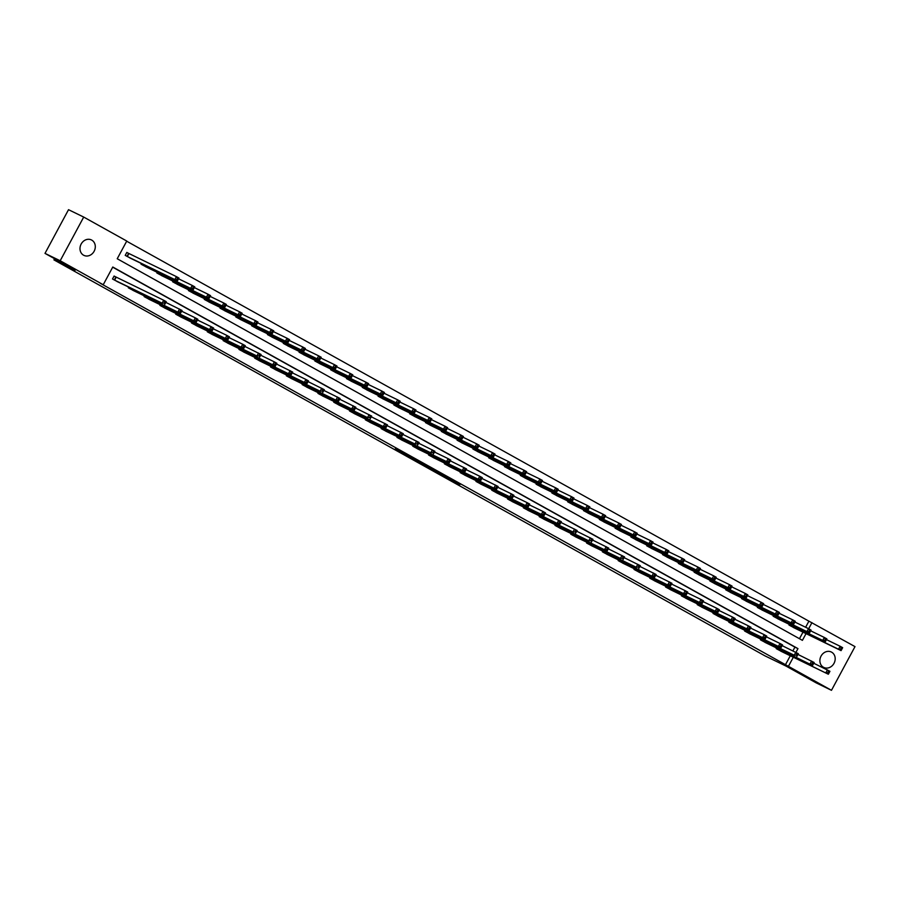<?xml version="1.0" encoding="UTF-8"?>
<svg xmlns="http://www.w3.org/2000/svg" width="900" height="900" viewBox="0 0 900 900"><rect width="100%" height="100%" fill="white"/><g stroke="black" fill="none" stroke-linecap="round" stroke-linejoin="round"><path stroke-width="1.35" d="M436.748 472.275L460.08 484.47L436.748 472.275M91.721 240.097A8.584 7.414 -64.1 0 1 94.23 251.078A8.584 7.414 -64.1 0 1 83.903 255.375A8.584 7.414 -64.1 0 1 83.587 255.218A8.584 7.414 -64.1 0 1 81.067 244.226A8.584 7.414 -64.1 0 1 91.406 239.929A8.584 7.414 -64.1 0 1 91.721 240.097M831.611 652.163A8.584 7.414 -64.1 0 1 834.12 663.143A8.584 7.414 -64.1 0 1 823.793 667.44A8.584 7.414 -64.1 0 1 823.466 667.271A8.584 7.414 -64.1 0 1 820.957 656.291A8.584 7.414 -64.1 0 1 831.285 651.994A8.584 7.414 -64.1 0 1 831.611 652.163M395.269 448.909L415.282 459.529L395.269 448.909M805.635 627.255L808.909 621.169L855 646.616L831.476 690.311L816.289 682.931L786.105 666.124L764.831 655.796L53.921 259.864L75.184 270.191L45 253.384L60.188 260.752L83.711 217.069L126.765 241.042L117.225 258.75L802.406 640.35L806.04 633.623M831.476 690.311L788.423 666.326L793.327 657.236M795.949 652.354L797.962 648.619L112.781 267.019L103.241 284.726L100.204 283.252L788.423 666.326M103.241 284.726L60.188 260.752M421.594 463.826L446.209 476.752L421.594 463.826M418.264 462.015L405.968 455.141L416.858 460.429L430.875 468.202L418.298 461.936M54.551 258.705L53.921 259.864M785.385 664.852L790.29 655.762M792.911 650.869L794.925 647.145L112.691 267.188M782.347 651.904L776.216 648.619L776.565 647.966M766.553 643.106L760.421 639.821L760.77 639.169M750.746 634.309L744.615 631.024L744.964 630.371M734.94 625.5L728.809 622.215L729.158 621.574M719.145 616.702L713.014 613.418L713.363 612.765M703.339 607.905L697.207 604.62L697.556 603.967M687.533 599.096L681.401 595.822L681.75 595.17M671.738 590.299L665.606 587.014L665.955 586.361M655.931 581.501L649.8 578.216L650.149 577.564M640.125 572.704L633.994 569.419L634.342 568.766M624.33 563.895L618.199 560.61L618.548 559.957M608.524 555.097L602.393 551.812L602.741 551.16M592.717 546.3L586.586 543.015L586.935 542.363M576.923 537.491L570.791 534.206L571.14 533.565M561.116 528.694L554.985 525.409L555.334 524.756M545.31 519.896L539.179 516.611L539.528 515.959M529.515 511.088L523.384 507.803L523.733 507.161M513.709 502.29L507.577 499.005L507.926 498.353M497.902 493.493L491.771 490.207L492.12 489.555M482.108 484.695L475.965 481.41L476.325 480.757M466.301 475.886L460.17 472.601L460.519 471.949M450.495 467.089L444.364 463.804L444.713 463.151M434.7 458.291L428.558 455.006L428.918 454.354M418.894 449.483L412.762 446.197L413.111 445.545M403.088 440.685L396.956 437.4L397.305 436.748M387.281 431.887L381.15 428.603L381.51 427.95M371.486 423.079L365.355 419.794L365.704 419.152M355.68 414.281L349.549 410.996L349.897 410.344M339.874 405.484L333.743 402.199L334.103 401.546M324.079 396.675L317.947 393.401L318.296 392.749M308.272 387.877L302.141 384.593L302.49 383.94M292.466 379.08L286.335 375.795L286.695 375.142M276.671 370.282L270.54 366.998L270.889 366.345M260.865 361.474L254.734 358.189L255.083 357.536M245.059 352.676L238.928 349.391L239.287 348.739M229.264 343.879L223.132 340.594L223.481 339.941M213.458 335.07L207.326 331.785L207.675 331.144M197.651 326.272L191.52 322.988L191.88 322.335M181.856 317.475L175.725 314.19L176.074 313.537M166.05 308.666L159.919 305.381L160.268 304.74M150.244 299.869L144.112 296.584L144.461 295.931M134.449 291.071L128.317 287.786L128.666 287.134M115.74 276.941L114.097 276.03L112.511 278.989L118.642 282.274M808.909 621.169L126.675 241.211M799.459 638.707L803.002 632.149M795.071 628.29L788.94 625.005L789.289 624.352M779.265 619.492L773.134 616.207L773.482 615.555M763.459 610.695L757.327 607.41L757.676 606.758M747.664 601.886L741.533 598.601L741.881 597.949M731.857 593.089L725.726 589.804L726.075 589.151M716.051 584.291L709.92 581.006L710.269 580.354M700.256 575.483L694.125 572.197L694.474 571.556M684.45 566.685L678.319 563.4L678.668 562.748M668.644 557.887L662.512 554.602L662.861 553.95M652.849 549.079L646.706 545.794L647.066 545.153M637.043 540.281L630.911 536.996L631.26 536.344M621.236 531.484L615.105 528.199L615.454 527.546M605.441 522.686L599.299 519.401L599.659 518.749M589.635 513.877L583.504 510.593L583.852 509.94M573.829 505.08L567.697 501.795L568.046 501.142M558.034 496.282L551.891 492.998L552.251 492.345M542.227 487.474L536.096 484.189L536.445 483.536M526.421 478.676L520.29 475.391L520.639 474.739M510.615 469.879L504.484 466.594L504.844 465.941M494.82 461.07L488.689 457.785L489.037 457.144M479.014 452.272L472.882 448.988L473.231 448.335M463.207 443.475L457.076 440.19L457.436 439.537M447.412 434.666L441.281 431.392L441.63 430.74M431.606 425.869L425.475 422.584L425.824 421.931M415.8 417.071L409.669 413.786L410.029 413.134M400.005 408.274L393.874 404.989L394.223 404.336M384.199 399.465L378.067 396.18L378.416 395.527M368.392 390.668L362.261 387.382L362.621 386.73M352.598 381.87L346.466 378.585L346.815 377.933M336.791 373.061L330.66 369.776L331.009 369.135M320.985 364.264L314.854 360.979L315.202 360.326M305.19 355.466L299.059 352.181L299.407 351.529M289.384 346.657L283.252 343.373L283.601 342.731M273.577 337.86L267.446 334.575L267.795 333.923M257.782 329.062L251.651 325.777L252 325.125M241.976 320.265L235.845 316.98L236.194 316.327M226.17 311.456L220.039 308.171L220.388 307.519M210.375 302.659L204.244 299.374L204.593 298.721M194.569 293.861L188.438 290.576L188.786 289.924M178.763 285.053L172.631 281.767L172.98 281.115M162.968 276.255L156.836 272.97L157.185 272.317M147.161 267.457L141.03 264.173L141.379 263.52M128.453 253.328L126.821 252.416L125.224 255.364L131.355 258.649M45 253.384L68.524 209.689L83.711 217.069M808.661 628.74L811.946 622.643M794.925 647.145L797.962 648.619M433.463 470.419L444.116 475.627L433.463 470.419M415.001 460.024L422.978 464.265L415.215 459.63M793.373 627.48L841.061 650.621L838.53 649.215L840.127 646.268L826.459 639.63M841.196 647.955L840.127 646.268L842.659 647.674L842.209 648.518L841.196 647.955L840.555 649.136L841.579 649.699L842.209 648.518M840.555 649.136L838.53 649.215L790.571 625.916M841.579 649.699L841.061 650.621M777.859 649.53L828.349 674.235L780.66 651.094M813.735 663.244L829.935 671.288L829.496 672.131L828.484 671.569L827.842 672.75L828.855 673.312L829.496 672.131M827.842 672.75L825.817 672.829L827.404 669.881L828.484 671.569M828.349 674.235L828.855 673.312M777.566 618.683L825.266 641.824L822.735 640.418L824.321 637.459L810.653 630.821M825.39 639.158L824.321 637.459L826.852 638.876L826.403 639.72L825.39 639.158L824.76 640.339L825.773 640.901L826.403 639.72M824.76 640.339L822.735 640.418L774.776 617.119M825.773 640.901L825.266 641.824M761.771 609.874L809.46 633.026L806.929 631.609L808.515 628.661L794.846 622.024M809.595 630.349L808.515 628.661L811.046 630.067L810.607 630.911L809.595 630.349L808.954 631.53L809.966 632.092L810.607 630.911M808.954 631.53L806.929 631.609L758.97 608.321M809.966 632.092L809.46 633.026M762.053 640.732L812.554 665.438L764.854 642.296M797.94 654.435L814.14 662.49L813.69 663.334L812.678 662.771L812.048 663.952L813.06 664.515L813.69 663.334M812.048 663.952L810.011 664.031L811.609 661.072L812.678 662.771M812.554 665.438L813.06 664.515M746.258 631.935L794.216 655.222L749.048 633.488M782.134 645.637L798.334 653.681L797.884 654.536L796.871 653.962L796.241 655.144L797.254 655.717L797.884 654.536M796.241 655.144L794.216 655.222L795.803 652.275L796.871 653.962M796.748 656.64L797.254 655.717M745.965 601.076L793.654 624.217L791.123 622.811L792.72 619.864L779.051 613.226M793.789 621.551L792.72 619.864L795.251 621.27L794.801 622.114L793.789 621.551L793.148 622.732L794.171 623.295L794.801 622.114M793.148 622.732L791.123 622.811L743.164 599.512M794.171 623.295L793.654 624.217M730.159 592.279L777.859 615.42L775.327 614.014L776.914 611.055L763.245 604.418M777.982 612.754L776.914 611.055L779.445 612.472L778.995 613.316L777.982 612.754L777.352 613.935L778.365 614.498L778.995 613.316M777.352 613.935L775.327 614.014L727.369 590.715M778.365 614.498L777.859 615.42M714.364 583.47L762.053 606.623L759.521 605.205L761.107 602.258L747.439 595.62M762.188 603.945L761.107 602.258L763.639 603.664L763.2 604.519L762.188 603.945L761.546 605.126L762.559 605.7L763.2 604.519M761.546 605.126L759.521 605.205L711.562 581.918M762.559 605.7L762.053 606.623M733.275 624.701L780.941 647.831L778.41 646.425L779.996 643.477L782.528 644.884L782.089 645.727L781.076 645.165L780.435 646.346L781.447 646.909L782.089 645.727M730.451 623.137L778.41 646.425L780.435 646.346M766.327 636.84L779.996 643.477L781.076 645.165M780.941 647.831L781.447 646.909M717.48 615.904L765.146 639.034L762.604 637.627L764.201 634.669L766.732 636.086L766.283 636.93L765.27 636.367L764.64 637.549L765.653 638.111L766.283 636.93M714.645 614.329L762.604 637.627L764.64 637.549M750.533 628.043L764.201 634.669L765.27 636.367M765.146 639.034L765.653 638.111M701.674 607.095L749.34 630.236L746.809 628.83L748.395 625.871L750.926 627.278L750.476 628.133L749.464 627.57L748.834 628.74L749.846 629.314L750.476 628.133M698.85 605.531L746.809 628.83L748.834 628.74M734.726 619.234L748.395 625.871L749.464 627.57M749.34 630.236L749.846 629.314M685.867 598.298L733.534 621.439L731.002 620.021L732.589 617.074L735.12 618.48L734.681 619.324L733.669 618.761L733.028 619.942L734.04 620.505L734.681 619.324M683.044 596.734L731.002 620.021L733.028 619.942M718.92 610.436L732.589 617.074L733.669 618.761M733.534 621.439L734.04 620.505M670.072 589.5L717.727 612.63L715.196 611.224L716.794 608.276L719.325 609.683L718.875 610.526L717.863 609.964L717.232 611.145L718.245 611.707L718.875 610.526M667.238 587.925L715.196 611.224L717.232 611.145M703.125 601.639L716.794 608.276L717.863 609.964M717.727 612.63L718.245 611.707M654.266 580.691L701.933 603.832L699.401 602.426L700.988 599.467L703.519 600.885L703.069 601.729L702.056 601.166L701.426 602.347L702.439 602.91L703.069 601.729M651.442 579.127L699.401 602.426L701.426 602.347M687.319 592.83L700.988 599.467L702.056 601.166M701.933 603.832L702.439 602.91M638.46 571.894L686.126 595.035L683.595 593.617L685.181 590.67L687.712 592.076L687.274 592.92L686.261 592.357L685.62 593.539L686.633 594.101L687.274 592.92M635.636 570.33L683.595 593.617L685.62 593.539M671.512 584.033L685.181 590.67L686.261 592.357M686.126 595.035L686.633 594.101M619.83 561.521L670.32 586.226L622.631 563.085M655.717 575.235L671.918 583.279L671.467 584.123L670.455 583.56L669.814 584.741L670.837 585.304L671.467 584.123M669.814 584.741L667.789 584.82L669.386 581.873L670.455 583.56M670.32 586.226L670.837 585.304M604.035 552.724L654.525 577.429L606.825 554.288M639.911 566.426L656.111 574.481L655.661 575.325L654.649 574.762L654.019 575.944L655.031 576.506L655.661 575.325M654.019 575.944L651.994 576.023L653.58 573.064L654.649 574.762M654.525 577.429L655.031 576.506M588.229 543.926L636.188 567.214L591.03 545.479M624.105 557.629L640.305 565.673L639.866 566.528L638.854 565.954L638.212 567.135L639.225 567.709L639.866 566.528M638.212 567.135L636.188 567.214L637.774 564.266L638.854 565.954M638.719 568.631L639.225 567.709M572.423 535.129L620.381 558.416L575.224 536.681M608.31 548.831L624.51 556.875L624.06 557.719L623.048 557.156L622.406 558.337L623.419 558.9L624.06 557.719M622.406 558.337L620.381 558.416L621.979 555.469L623.048 557.156M622.913 559.822L623.419 558.9M556.627 526.32L607.117 551.025L559.418 527.884M592.504 540.034L608.704 548.077L608.254 548.921L607.241 548.359L606.611 549.54L607.624 550.102L608.254 548.921M606.611 549.54L604.586 549.619L606.173 546.66L607.241 548.359M607.117 551.025L607.624 550.102M540.821 517.523L588.78 540.81L543.623 519.075M576.697 531.225L592.898 539.269L592.459 540.124L591.446 539.55L590.805 540.731L591.817 541.305L592.459 540.124M590.805 540.731L588.78 540.81L590.366 537.863L591.446 539.55M591.311 542.227L591.817 541.305M525.015 508.725L572.974 532.012L527.816 510.277M560.903 522.428L577.102 530.471L576.653 531.315L575.64 530.752L574.999 531.934L576.011 532.496L576.653 531.315M574.999 531.934L572.974 532.012L574.571 529.065L575.64 530.752M575.505 533.43L576.011 532.496M509.22 499.916L559.71 524.621L512.01 501.48M545.096 513.63L561.296 521.674L560.846 522.517L559.834 521.955L559.204 523.136L560.216 523.699L560.846 522.517M559.204 523.136L557.179 523.215L558.765 520.256L559.834 521.955M559.71 524.621L560.216 523.699M496.238 492.683L543.904 515.824L541.373 514.418L542.959 511.459L545.49 512.876L545.051 513.72L544.039 513.158L543.398 514.339L544.41 514.901L545.051 513.72M493.414 491.119L541.373 514.418L543.398 514.339M529.29 504.821L542.959 511.459L544.039 513.158M543.904 515.824L544.41 514.901M480.442 483.885L528.097 507.026L525.566 505.609L527.164 502.661L529.695 504.067L529.245 504.911L528.233 504.349L527.591 505.53L528.604 506.093L529.245 504.911M477.608 482.321L525.566 505.609L527.591 505.53M513.495 496.024L527.164 502.661L528.233 504.349M528.097 507.026L528.604 506.093M464.636 475.088L512.303 498.218L509.771 496.811L511.358 493.864L513.889 495.27L513.439 496.114L512.426 495.551L511.796 496.733L512.809 497.295L513.439 496.114M461.812 473.512L509.771 496.811L511.796 496.733M497.689 487.226L511.358 493.864L512.426 495.551M512.303 498.218L512.809 497.295M446.006 464.715L496.496 489.42L448.808 466.279M481.882 478.418L498.082 486.473L497.644 487.316L496.631 486.754L495.99 487.935L497.002 488.498L497.644 487.316M495.99 487.935L493.965 488.014L495.551 485.055L496.631 486.754M496.496 489.42L497.002 488.498M698.558 574.673L746.246 597.814L743.715 596.408L745.312 593.46L731.644 586.822M746.381 595.148L745.312 593.46L747.844 594.866L747.394 595.71L746.381 595.148L745.74 596.329L746.752 596.891L747.394 595.71M745.74 596.329L743.715 596.408L695.756 573.12M746.752 596.891L746.246 597.814M682.751 565.875L730.451 589.016L727.92 587.61L729.506 584.651L715.837 578.025M730.575 586.35L729.506 584.651L732.038 586.069L731.587 586.913L730.575 586.35L729.945 587.531L730.957 588.094L731.587 586.913M729.945 587.531L727.92 587.61L679.961 564.311M730.957 588.094L730.451 589.016M666.956 557.066L714.645 580.219L712.114 578.801L713.7 575.854L700.031 569.216M714.78 577.541L713.7 575.854L716.231 577.26L715.793 578.115L714.78 577.541L714.139 578.722L715.151 579.296L715.793 578.115M714.139 578.722L712.114 578.801L664.155 555.514M715.151 579.296L714.645 580.219M651.15 548.269L698.839 571.421L696.308 570.004L697.905 567.056L684.236 560.419M698.974 568.744L697.905 567.056L700.436 568.462L699.986 569.306L698.974 568.744L698.332 569.925L699.345 570.488L699.986 569.306M698.332 569.925L696.308 570.004L648.349 546.716M699.345 570.488L698.839 571.421M635.344 539.471L683.044 562.613L680.512 561.206L682.099 558.248L668.43 551.621M683.168 559.946L682.099 558.248L684.63 559.665L684.18 560.509L683.168 559.946L682.538 561.127L683.55 561.69L684.18 560.509M682.538 561.127L680.512 561.206L632.554 537.908M683.55 561.69L683.044 562.613M619.549 530.674L667.238 553.815L664.706 552.409L666.293 549.45L652.624 542.812M667.373 551.149L666.293 549.45L668.824 550.868L668.385 551.711L667.373 551.149L666.731 552.33L667.744 552.892L668.385 551.711M666.731 552.33L664.706 552.409L616.748 529.11M667.744 552.892L667.238 553.815M603.742 521.865L651.431 545.017L648.9 543.6L650.498 540.653L636.829 534.015M651.566 542.34L650.498 540.653L653.029 542.059L652.579 542.903L651.566 542.34L650.925 543.521L651.938 544.084L652.579 542.903M650.925 543.521L648.9 543.6L600.941 520.312M651.938 544.084L651.431 545.017M587.936 513.067L635.636 536.209L633.105 534.803L634.691 531.855L621.023 525.217M635.76 533.543L634.691 531.855L637.222 533.261L636.773 534.105L635.76 533.543L635.13 534.724L636.143 535.286L636.773 534.105M635.13 534.724L633.105 534.803L585.146 511.504M636.143 535.286L635.636 536.209M572.141 504.27L619.83 527.411L617.299 526.005L618.885 523.046L605.216 516.409M619.965 524.745L618.885 523.046L621.416 524.464L620.977 525.308L619.965 524.745L619.324 525.926L620.336 526.489L620.977 525.308M619.324 525.926L617.299 526.005L569.34 502.706M620.336 526.489L619.83 527.411M556.335 495.461L604.024 518.614L601.492 517.196L603.09 514.249L589.421 507.611M604.159 515.936L603.09 514.249L605.621 515.655L605.171 516.51L604.159 515.936L603.518 517.118L604.53 517.68L605.171 516.51M603.518 517.118L601.492 517.196L553.534 493.909M604.53 517.68L604.024 518.614M540.529 486.664L588.229 509.805L585.697 508.399L587.284 505.451L573.615 498.814M588.352 507.139L587.284 505.451L589.815 506.858L589.365 507.701L588.352 507.139L587.722 508.32L588.735 508.882L589.365 507.701M587.722 508.32L585.697 508.399L537.739 485.111M588.735 508.882L588.229 509.805M524.734 477.866L572.423 501.007L569.891 499.601L571.477 496.642L557.809 490.005M572.558 498.341L571.477 496.642L574.009 498.06L573.57 498.904L572.558 498.341L571.916 499.522L572.929 500.085L573.57 498.904M571.916 499.522L569.891 499.601L521.933 476.303M572.929 500.085L572.423 501.007M508.928 469.058L556.616 492.21L554.085 490.793L555.683 487.845L542.014 481.207M556.751 489.532L555.683 487.845L558.214 489.251L557.764 490.106L556.751 489.532L556.11 490.714L557.123 491.287L557.764 490.106M556.11 490.714L554.085 490.793L506.126 467.505M557.123 491.287L556.616 492.21M493.121 460.26L540.821 483.412L538.29 481.995L539.876 479.048L526.207 472.41M540.945 480.735L539.876 479.048L542.408 480.454L541.957 481.298L540.945 480.735L540.315 481.916L541.327 482.479L541.957 481.298M540.315 481.916L538.29 481.995L490.32 458.707M541.327 482.479L540.821 483.412M477.326 451.463L525.015 474.604L522.484 473.197L524.07 470.239L510.401 463.613M525.15 471.938L524.07 470.239L526.601 471.656L526.163 472.5L525.15 471.938L524.509 473.119L525.521 473.681L526.163 472.5M524.509 473.119L522.484 473.197L474.525 449.899M525.521 473.681L525.015 474.604M461.52 442.665L509.209 465.806L506.678 464.4L508.264 461.441L494.595 454.804M509.344 463.14L508.264 461.441L510.806 462.859L510.356 463.702L509.344 463.14L508.702 464.321L509.715 464.884L510.356 463.702M508.702 464.321L506.678 464.4L458.719 441.101M509.715 464.884L509.209 465.806M445.714 433.856L493.414 457.009L490.882 455.591L492.469 452.644L478.8 446.006M493.537 454.331L492.469 452.644L495 454.05L494.55 454.894L493.537 454.331L492.907 455.512L493.92 456.075L494.55 454.894M492.907 455.512L490.882 455.591L442.912 432.304M493.92 456.075L493.414 457.009M429.919 425.059L477.608 448.2L475.076 446.794L476.662 443.846L462.994 437.209M477.731 445.534L476.662 443.846L479.194 445.252L478.755 446.096L477.731 445.534L477.101 446.715L478.114 447.277L478.755 446.096M477.101 446.715L475.076 446.794L427.118 423.495M478.114 447.277L477.608 448.2M414.113 416.261L461.801 439.402L459.27 437.996L460.856 435.037L447.188 428.4M461.936 436.736L460.856 435.037L463.399 436.455L462.949 437.299L461.936 436.736L461.295 437.918L462.308 438.48L462.949 437.299M461.295 437.918L459.27 437.996L411.311 414.697M462.308 438.48L461.801 439.402M398.306 407.452L446.006 430.605L443.475 429.188L445.061 426.24L431.392 419.603M446.13 427.928L445.061 426.24L447.593 427.646L447.142 428.49L446.13 427.928L445.5 429.109L446.512 429.671L447.142 428.49M445.5 429.109L443.475 429.188L395.505 405.9M446.512 429.671L446.006 430.605M433.035 457.481L480.69 480.623L478.159 479.205L479.756 476.257L482.287 477.664L481.838 478.519L480.825 477.945L480.184 479.126L481.196 479.689L481.838 478.519M430.2 455.918L478.159 479.205L480.184 479.126M466.088 469.62L479.756 476.257L480.825 477.945M480.69 480.623L481.196 479.689M414.405 447.12L464.895 471.814L417.195 448.673M450.281 460.822L466.481 468.866L466.031 469.71L465.019 469.147L464.389 470.329L465.401 470.891L466.031 469.71M464.389 470.329L462.364 470.407L463.95 467.46L465.019 469.147M464.895 471.814L465.401 470.891M401.423 439.886L449.089 463.016L446.558 461.61L448.144 458.651L450.675 460.069L450.236 460.912L449.224 460.35L448.582 461.531L449.595 462.094L450.236 460.912M398.599 438.311L446.558 461.61L448.582 461.531M434.475 452.014L448.144 458.651L449.224 460.35M449.089 463.016L449.595 462.094M382.793 429.514L430.751 452.801L385.594 431.066M418.68 443.216L434.88 451.26L434.43 452.115L433.418 451.541L432.776 452.723L433.789 453.296L434.43 452.115M432.776 452.723L430.751 452.801L432.349 449.854L433.418 451.541M433.282 454.219L433.789 453.296M382.511 398.655L430.2 421.796L427.669 420.39L429.255 417.442L415.586 410.805M430.324 419.13L429.255 417.442L431.786 418.849L431.348 419.692L430.324 419.13L429.694 420.311L430.706 420.874L431.348 419.692M429.694 420.311L427.669 420.39L379.71 397.091M430.706 420.874L430.2 421.796M366.705 389.858L414.394 412.999L411.863 411.593L413.449 408.634L399.78 401.996M414.529 410.332L413.449 408.634L415.991 410.051L415.541 410.895L414.529 410.332L413.887 411.514L414.9 412.076L415.541 410.895M413.887 411.514L411.863 411.593L363.904 388.294M414.9 412.076L414.394 412.999M350.899 381.049L398.599 404.201L396.056 402.784L397.654 399.836L383.985 393.199M398.723 401.524L397.654 399.836L400.185 401.243L399.735 402.098L398.723 401.524L398.093 402.705L399.105 403.279L399.735 402.098M398.093 402.705L396.056 402.784L348.098 379.496M399.105 403.279L398.599 404.201M335.104 372.251L382.793 395.392L380.261 393.986L381.848 391.039L368.179 384.401M382.916 392.726L381.848 391.039L384.379 392.445L383.929 393.289L382.916 392.726L382.286 393.907L383.299 394.47L383.929 393.289M382.286 393.907L380.261 393.986L332.303 370.699M383.299 394.47L382.793 395.392M319.298 363.454L366.986 386.595L364.455 385.189L366.041 382.23L352.373 375.604M367.121 383.929L366.041 382.23L368.584 383.647L368.134 384.491L367.121 383.929L366.48 385.11L367.493 385.673L368.134 384.491M366.48 385.11L364.455 385.189L316.496 361.89M367.493 385.673L366.986 386.595M303.491 354.656L351.191 377.798L348.649 376.38L350.246 373.433L336.577 366.795M351.315 375.131L350.246 373.433L352.777 374.839L352.327 375.694L351.315 375.131L350.685 376.301L351.697 376.875L352.327 375.694M350.685 376.301L348.649 376.38L300.69 353.093M351.697 376.875L351.191 377.798M287.685 345.848L335.385 369L332.854 367.582L334.44 364.635L320.771 357.998M335.509 366.322L334.44 364.635L336.971 366.041L336.521 366.885L335.509 366.322L334.879 367.504L335.891 368.066L336.521 366.885M334.879 367.504L332.854 367.582L284.895 344.295M335.891 368.066L335.385 369M271.89 337.05L319.579 360.191L317.048 358.785L318.634 355.838L304.965 349.2M319.714 357.525L318.634 355.838L321.165 357.244L320.726 358.088L319.714 357.525L319.072 358.706L320.085 359.269L320.726 358.088M319.072 358.706L317.048 358.785L269.089 335.486M320.085 359.269L319.579 360.191M366.998 420.716L414.956 444.004L369.787 422.269M402.874 434.419L419.074 442.463L418.624 443.306L417.611 442.744L416.981 443.925L417.994 444.488L418.624 443.306M416.981 443.925L414.956 444.004L416.543 441.056L417.611 442.744M417.488 445.421L417.994 444.488M351.191 411.907L401.681 436.613L353.993 413.471M387.067 425.621L403.267 433.665L402.829 434.509L401.816 433.946L401.175 435.127L402.188 435.69L402.829 434.509M401.175 435.127L399.15 435.206L400.736 432.248L401.816 433.946M401.681 436.613L402.188 435.69M335.385 403.11L385.875 427.815L338.186 404.674M371.272 416.812L387.473 424.868L387.022 425.711L386.01 425.149L385.369 426.33L386.381 426.892L387.022 425.711M385.369 426.33L383.344 426.409L384.941 423.45L386.01 425.149M385.875 427.815L386.381 426.892M319.579 394.312L367.549 417.6L322.38 395.865M355.466 408.015L371.666 416.059L371.216 416.902L370.204 416.34L369.574 417.521L370.586 418.084L371.216 416.902M369.574 417.521L367.549 417.6L369.135 414.652L370.204 416.34M370.08 419.017L370.586 418.084M303.784 385.504L354.274 410.209L306.585 387.067M339.66 399.218L355.86 407.261L355.421 408.105L354.409 407.543L353.767 408.724L354.78 409.286L355.421 408.105M353.767 408.724L351.743 408.803L353.329 405.855L354.409 407.543M354.274 410.209L354.78 409.286M287.977 376.706L338.468 401.411L290.779 378.27M323.854 390.409L340.065 398.464L339.615 399.308L338.603 398.745L337.961 399.926L338.974 400.489L339.615 399.308M337.961 399.926L335.936 400.005L337.522 397.046L338.603 398.745M338.468 401.411L338.974 400.489M272.171 367.909L320.141 391.196L274.972 369.461M308.059 381.611L324.259 389.655L323.809 390.499L322.796 389.936L322.166 391.118L323.179 391.68L323.809 390.499M322.166 391.118L320.141 391.196L321.728 388.249L322.796 389.936M322.673 392.614L323.179 391.68M259.2 360.675L306.866 383.805L304.335 382.399L305.921 379.451L308.452 380.858L308.014 381.701L306.99 381.139L306.36 382.32L307.373 382.882L308.014 381.701M256.376 359.1L304.335 382.399L306.36 382.32M292.252 372.814L305.921 379.451L306.99 381.139M306.866 383.805L307.373 382.882M256.084 328.252L303.784 351.394L301.241 349.988L302.839 347.029L289.17 340.391M303.907 348.728L302.839 347.029L305.37 348.446L304.92 349.29L303.907 348.728L303.277 349.909L304.29 350.471L304.92 349.29M303.277 349.909L301.241 349.988L253.282 326.689M304.29 350.471L303.784 351.394M240.57 350.303L291.06 375.007L243.371 351.866M276.446 364.005L292.657 372.06L292.207 372.904L291.195 372.341L290.554 373.522L291.566 374.085L292.207 372.904M290.554 373.522L288.529 373.601L290.115 370.642L291.195 372.341M291.06 375.007L291.566 374.085M240.278 319.444L287.977 342.596L285.446 341.179L287.032 338.231L273.364 331.594M288.101 339.919L287.032 338.231L289.564 339.637L289.114 340.481L288.101 339.919L287.471 341.1L288.484 341.662L289.114 340.481M287.471 341.1L285.446 341.179L237.487 317.891M288.484 341.662L287.977 342.596M227.599 343.069L275.265 366.21L272.722 364.793L274.32 361.845L276.851 363.251L276.401 364.106L275.389 363.532L274.759 364.714L275.771 365.287L276.401 364.106M224.764 341.505L272.722 364.793L274.759 364.714M260.651 355.207L274.32 361.845L275.389 363.532M275.265 366.21L275.771 365.287M224.482 310.646L272.171 333.787L269.64 332.381L271.226 329.434L257.558 322.796M272.306 331.121L271.226 329.434L273.757 330.84L273.319 331.684L272.306 331.121L271.665 332.303L272.678 332.865L273.319 331.684M271.665 332.303L269.64 332.381L221.681 309.082M272.678 332.865L272.171 333.787M208.969 332.707L256.928 355.995L211.77 334.26M244.845 346.41L261.045 354.454L260.606 355.298L259.582 354.735L258.952 355.916L259.965 356.479L260.606 355.298M258.952 355.916L256.928 355.995L258.514 353.048L259.582 354.735M259.459 357.401L259.965 356.479M208.676 301.849L256.376 324.99L253.834 323.584L255.431 320.625L241.763 313.988M256.5 322.324L255.431 320.625L257.963 322.043L257.512 322.886L256.5 322.324L255.87 323.505L256.882 324.067L257.512 322.886M255.87 323.505L253.834 323.584L205.875 300.285M256.882 324.067L256.376 324.99M195.986 325.474L243.653 348.604L241.121 347.197L242.708 344.239L245.25 345.656L244.8 346.5L243.787 345.938L243.146 347.119L244.159 347.681L244.8 346.5M193.162 323.899L241.121 347.197L243.146 347.119M229.039 337.613L242.708 344.239L243.787 345.938M243.653 348.604L244.159 347.681M192.87 293.04L240.57 316.192L238.039 314.775L239.625 311.827L225.956 305.19M240.694 313.515L239.625 311.827L242.156 313.234L241.706 314.089L240.694 313.515L240.064 314.696L241.076 315.27L241.706 314.089M240.064 314.696L238.039 314.775L190.08 291.488M241.076 315.27L240.57 316.192M180.191 316.665L227.857 339.806L225.315 338.389L226.912 335.441L229.444 336.848L228.994 337.702L227.981 337.14L227.351 338.31L228.364 338.884L228.994 337.702M177.356 315.101L225.315 338.389L227.351 338.31M213.244 328.804L226.912 335.441L227.981 337.14M227.857 339.806L228.364 338.884M177.075 284.243L224.764 307.384L222.232 305.978L223.819 303.03L210.15 296.392M224.899 304.718L223.819 303.03L226.35 304.436L225.911 305.28L224.899 304.718L224.257 305.899L225.27 306.461L225.911 305.28M224.257 305.899L222.232 305.978L174.274 282.69M225.27 306.461L224.764 307.384M164.385 307.868L212.051 331.009L209.52 329.591L211.106 326.644L213.638 328.05L213.188 328.894L212.175 328.331L211.545 329.512L212.558 330.075L213.188 328.894M161.561 306.304L209.52 329.591L211.545 329.512M197.438 320.006L211.106 326.644L212.175 328.331M212.051 331.009L212.558 330.075M161.269 275.445L208.958 298.586L206.426 297.18L208.024 294.221L194.355 287.595M209.093 295.92L208.024 294.221L210.555 295.639L210.105 296.483L209.093 295.92L208.463 297.101L209.475 297.664L210.105 296.483M208.463 297.101L206.426 297.18L158.468 273.881M209.475 297.664L208.958 298.586M148.579 299.07L196.245 322.2L193.714 320.794L195.3 317.835L197.843 319.252L197.393 320.096L196.38 319.534L195.739 320.715L196.751 321.277L197.393 320.096M145.755 297.495L193.714 320.794L195.739 320.715M181.631 311.209L195.3 317.835L196.38 319.534M196.245 322.2L196.751 321.277M145.463 266.636L193.162 289.789L190.631 288.371L192.218 285.424L178.549 278.786M193.286 287.111L192.218 285.424L194.749 286.83L194.299 287.685L193.286 287.111L192.656 288.293L193.669 288.866L194.299 287.685M192.656 288.293L190.631 288.371L142.672 265.084M193.669 288.866L193.162 289.789M129.949 288.697L180.45 313.402L132.75 290.261M165.836 302.4L182.036 310.455L181.586 311.299L180.574 310.736L179.944 311.918L180.956 312.48L181.586 311.299M179.944 311.918L177.907 311.996L179.505 309.037L180.574 310.736M180.45 313.402L180.956 312.48M129.668 257.839L177.356 280.991L174.825 279.574L176.411 276.626L126.788 252.472M177.491 278.314L176.411 276.626L178.942 278.032L178.504 278.876L177.491 278.314L176.85 279.495L177.862 280.058L178.504 278.876M176.85 279.495L174.825 279.574L126.866 256.286M177.862 280.058L177.356 280.991M114.154 279.9L162.112 303.188L116.944 281.452M114.075 276.086L163.699 300.24L166.23 301.646L165.78 302.49L164.768 301.928L164.138 303.109L165.15 303.671L165.78 302.49M164.138 303.109L162.112 303.188L163.699 300.24L164.768 301.928M164.644 304.605L165.15 303.671M791.426 625.399L791.021 626.153M791.123 625.252L790.729 625.995M778.005 649.609L778.41 648.866M778.309 649.766L778.714 649.012M775.631 616.59L775.226 617.344M775.327 616.444L774.923 617.197M759.825 607.793L759.42 608.546M759.521 607.646L759.116 608.4M762.21 640.811L762.604 640.069M762.502 640.957L762.908 640.215M746.404 632.014L746.809 631.26M746.707 632.16L747.113 631.406M744.019 598.995L743.614 599.749M743.715 598.849L743.321 599.591M728.212 590.197L727.819 590.94M727.92 590.051L727.515 590.794M712.418 581.389L712.012 582.143M712.114 581.242L711.709 581.996M730.597 623.205L731.002 622.462M730.901 623.363L731.306 622.609M714.803 614.408L715.196 613.665M715.095 614.565L715.5 613.811M698.996 605.61L699.401 604.856M699.3 605.756L699.705 605.002M683.19 596.801L683.595 596.059M683.494 596.959L683.899 596.205M667.395 588.004L667.789 587.261M667.688 588.161L668.092 587.408M651.589 579.206L651.994 578.452M651.893 579.352L652.298 578.599M635.783 570.409L636.188 569.655M636.086 570.555L636.491 569.801M619.988 561.6L620.381 560.858M620.28 561.757L620.685 561.004M604.181 552.803L604.586 552.06M604.485 552.949L604.89 552.206M588.375 544.005L588.78 543.251M588.679 544.151L589.084 543.398M572.58 535.196L572.974 534.454M572.873 535.354L573.278 534.6M556.774 526.399L557.179 525.656M557.077 526.545L557.471 525.803M540.967 517.601L541.373 516.847M541.271 517.748L541.676 516.994M525.161 508.793L525.566 508.05M525.465 508.95L525.87 508.196M509.366 499.995L509.771 499.252M509.659 500.152L510.064 499.399M493.56 491.197L493.965 490.444M493.864 491.344L494.269 490.59M477.754 482.4L478.159 481.646M478.058 482.546L478.463 481.793M461.959 473.591L462.364 472.849M462.251 473.749L462.656 472.995M446.152 464.794L446.558 464.04M446.456 464.94L446.861 464.197M696.611 572.591L696.206 573.345M696.308 572.445L695.903 573.188M680.805 563.794L680.4 564.536M680.512 563.648L680.107 564.39M665.01 554.985L664.605 555.739M664.706 554.839L664.301 555.592M649.204 546.188L648.799 546.941M648.9 546.041L648.495 546.784M633.398 537.39L632.992 538.144M633.105 537.244L632.7 537.986M617.602 528.581L617.197 529.335M617.299 528.435L616.894 529.189M601.796 519.784L601.391 520.538M601.492 519.637L601.087 520.391M585.99 510.986L585.585 511.74M585.697 510.84L585.293 511.582M570.195 502.189L569.79 502.931M569.891 502.043L569.486 502.785M554.389 493.38L553.984 494.134M554.085 493.234L553.68 493.988M538.582 484.582L538.178 485.336M538.29 484.436L537.885 485.179M522.788 475.785L522.382 476.527M522.484 475.639L522.079 476.381M506.981 466.976L506.576 467.73M506.678 466.83L506.272 467.584M491.175 458.179L490.77 458.933M490.871 458.032L490.478 458.775M475.38 449.381L474.975 450.135M475.076 449.235L474.671 449.978M459.574 440.572L459.169 441.326M459.27 440.426L458.865 441.18M443.767 431.775L443.363 432.529M443.464 431.629L443.07 432.382M427.973 422.978L427.567 423.731M427.669 422.831L427.264 423.574M412.166 414.18L411.761 414.923M411.863 414.022L411.457 414.776M396.36 405.371L395.955 406.125M396.056 405.225L395.662 405.979M430.346 455.996L430.751 455.243M430.65 456.142L431.055 455.389M414.551 447.188L414.956 446.445M414.844 447.345L415.249 446.591M398.745 438.39L399.15 437.647M399.049 438.536L399.454 437.794M382.939 429.593L383.344 428.839M383.243 429.739L383.647 428.985M380.565 396.574L380.16 397.327M380.261 396.428L379.856 397.17M364.759 387.776L364.354 388.519M364.455 387.63L364.05 388.373M348.952 378.968L348.548 379.721M348.649 378.821L348.255 379.575M333.157 370.17L332.752 370.924M332.854 370.024L332.449 370.766M317.351 361.373L316.946 362.115M317.048 361.226L316.642 361.969M301.545 352.564L301.14 353.317M301.241 352.418L300.848 353.171M285.75 343.766L285.345 344.52M285.446 343.62L285.041 344.363M269.944 334.969L269.539 335.723M269.64 334.822L269.235 335.565M367.144 420.784L367.549 420.041M367.436 420.941L367.841 420.188M351.338 411.986L351.743 411.244M351.641 412.144L352.046 411.39M335.531 403.189L335.936 402.435M335.835 403.335L336.24 402.581M319.736 394.391L320.13 393.637M320.029 394.537L320.434 393.784M303.93 385.582L304.335 384.84M304.234 385.74L304.639 384.986M288.124 376.785L288.529 376.031M288.428 376.931L288.832 376.189M272.329 367.988L272.722 367.234M272.621 368.134L273.026 367.38M256.523 359.179L256.928 358.436M256.826 359.336L257.231 358.582M254.138 326.16L253.732 326.914M253.834 326.014L253.44 326.767M240.716 350.381L241.121 349.639M241.02 350.527L241.425 349.785M238.343 317.363L237.938 318.116M238.039 317.216L237.634 317.97M224.921 341.584L225.315 340.83M225.214 341.73L225.619 340.976M222.536 308.565L222.131 309.319M222.232 308.419L221.828 309.161M209.115 332.775L209.52 332.032M209.419 332.933L209.824 332.179M206.73 299.767L206.325 300.51M206.426 299.621L206.032 300.364M193.309 323.978L193.714 323.235M193.612 324.124L194.018 323.381M190.935 290.959L190.53 291.713M190.631 290.812L190.226 291.566M177.514 315.18L177.907 314.426M177.806 315.326L178.211 314.572M175.129 282.161L174.724 282.915M174.825 282.015L174.42 282.757M161.708 306.371L162.112 305.629M162.011 306.529L162.416 305.775M159.322 273.364L158.917 274.106M159.019 273.218L158.625 273.96M145.901 297.574L146.306 296.831M146.205 297.731L146.61 296.978M143.528 264.555L143.123 265.309M143.224 264.409L142.819 265.162M130.106 288.776L130.5 288.022M130.399 288.923L130.804 288.169M128.903 253.553L127.316 256.511M128.61 253.406L127.013 256.354M114.3 279.979L115.886 277.02M114.604 280.125L116.19 277.178"/></g></svg>
